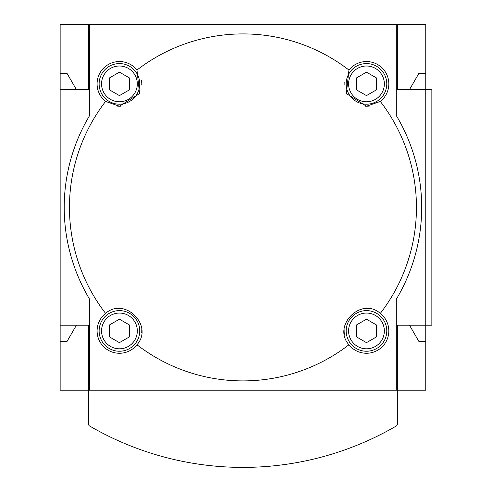 <?xml version="1.0" encoding="UTF-8"?>
<svg xmlns="http://www.w3.org/2000/svg" width="492" height="492" viewBox="0 0 492 492"><rect width="100%" height="100%" fill="white"/><g stroke="black" fill="none" stroke-linecap="round" stroke-linejoin="round"><path stroke-width="0.74" d="M348.939 70.042A173.498 173.498 0 0 0 136.973 70.042L139.556 93.535L119.433 106.235L105.589 101.426A173.498 173.498 0 0 0 105.589 313.392C124.617 296.35 154.021 325.679 136.973 344.769A173.498 173.498 0 0 0 348.939 344.769C331.897 325.747 361.226 296.338 380.316 313.392A173.498 173.498 0 0 0 380.316 101.426L366.472 106.235L346.356 93.554L348.939 70.042A22.343 22.343 0 0 1 382.272 68.087A22.343 22.343 0 0 1 380.316 101.426M89.599 25.818L89.599 115.583A178.744 178.744 0 0 0 89.599 299.234L89.599 388.994A1.218 1.218 0 0 0 90.817 390.217L395.088 390.217A1.218 1.218 0 0 0 396.306 388.994L396.306 299.234A178.744 178.744 0 0 0 396.306 115.583L396.306 25.818A1.218 1.218 0 0 0 395.088 24.6L90.817 24.6A1.218 1.218 0 0 0 89.599 25.818M60.147 24.6L60.147 89.599L88.585 89.599L88.585 24.6L60.147 24.6M60.147 89.599L60.147 390.217L88.585 390.217L88.585 424.233A2.03 2.03 0 0 0 89.593 425.986A304.677 304.677 0 0 0 396.312 425.986A2.03 2.03 0 0 0 397.327 424.233L397.327 325.218L431.853 325.218L431.853 89.599L425.758 89.599L425.758 24.6L88.585 24.6M60.147 325.218L88.585 325.218L88.585 390.217L425.758 390.217L425.758 89.599L397.327 89.599L397.327 24.6M409.51 325.218L418.895 341.466L425.758 341.466M76.395 89.599L67.017 73.351L60.147 73.351M60.147 341.466L67.017 341.466L76.395 325.218M425.758 73.351L418.895 73.351L409.51 89.599M136.973 70.042A22.343 22.343 0 0 0 103.634 68.087A22.343 22.343 0 0 0 105.589 101.426M348.939 344.769A22.343 22.343 0 0 0 387.579 338.256A22.343 22.343 0 0 0 380.316 313.392M105.589 313.392A22.343 22.343 0 0 0 119.433 353.268A22.343 22.343 0 0 0 136.973 344.769M356.319 78.025L356.319 89.753L366.472 95.614L376.626 89.753L376.626 78.025L366.472 72.158L356.319 78.025M366.472 104.199A20.313 20.313 0 0 0 384.061 73.732A20.313 20.313 0 0 0 348.883 73.732A20.313 20.313 0 0 0 366.472 104.199M365.255 106.198A22.343 22.343 0 0 0 369.855 105.977M344.216 81.961A22.343 22.343 0 0 0 344.166 85.128M109.279 325.064L109.279 336.792L119.433 342.653L129.593 336.792L129.593 325.064L119.433 319.197L109.279 325.064M119.433 351.239A20.313 20.313 0 0 0 137.022 320.772A20.313 20.313 0 0 0 101.844 320.772A20.313 20.313 0 0 0 119.433 351.239M141.696 332.85A22.343 22.343 0 0 0 141.745 329.683M120.651 308.619A22.343 22.343 0 0 0 116.05 308.841M356.319 325.064L356.319 336.792L366.472 342.653L376.626 336.792L376.626 325.064L366.472 319.197L356.319 325.064M366.472 351.239A20.313 20.313 0 0 0 384.061 320.772A20.313 20.313 0 0 0 348.883 320.772A20.313 20.313 0 0 0 366.472 351.239M368.397 308.668A22.343 22.343 0 0 0 365.23 308.619M344.16 329.714A22.343 22.343 0 0 0 344.388 334.308M109.279 78.025L109.279 89.753L119.433 95.614L129.593 89.753L129.593 78.025L119.433 72.158L109.279 78.025M119.433 104.199A20.313 20.313 0 0 0 137.022 73.732A20.313 20.313 0 0 0 101.844 73.732A20.313 20.313 0 0 0 119.433 104.199M117.508 106.149A22.343 22.343 0 0 0 120.675 106.198M141.745 85.104A22.343 22.343 0 0 0 141.518 80.51M88.585 390.217L88.585 424.233M366.472 101.764A17.872 17.872 0 0 0 381.952 74.95A17.872 17.872 0 0 0 350.993 74.95A17.872 17.872 0 0 0 366.472 101.764M119.433 348.803A17.872 17.872 0 0 0 134.913 321.989A17.872 17.872 0 0 0 103.953 321.989A17.872 17.872 0 0 0 119.433 348.803M366.472 348.803A17.872 17.872 0 0 0 381.952 321.989A17.872 17.872 0 0 0 350.993 321.989A17.872 17.872 0 0 0 366.472 348.803M119.433 101.764A17.872 17.872 0 0 0 134.913 74.95A17.872 17.872 0 0 0 103.953 74.95A17.872 17.872 0 0 0 119.433 101.764"/></g></svg>
